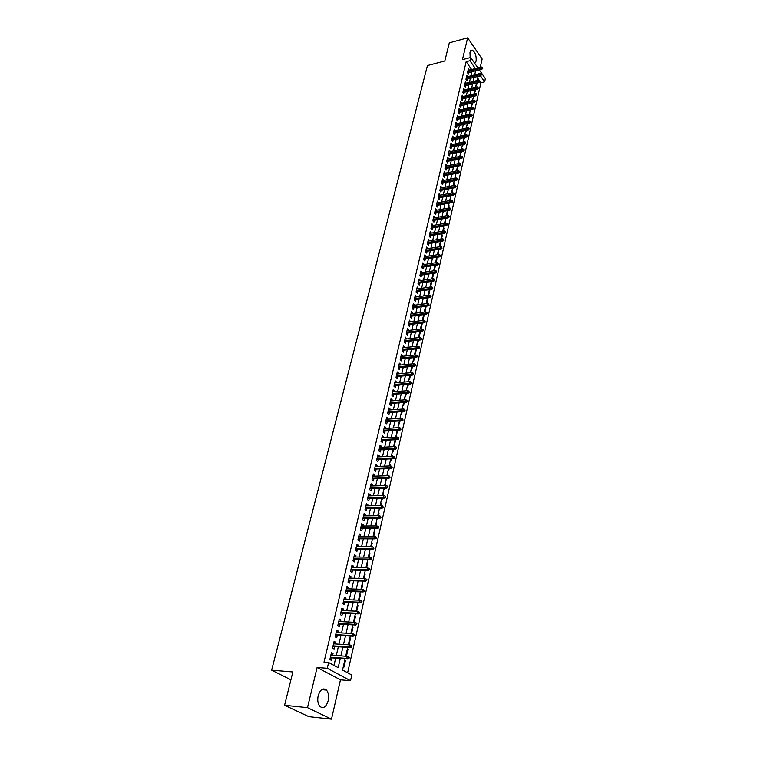 <?xml version="1.0" encoding="UTF-8"?>
<svg xmlns="http://www.w3.org/2000/svg" width="757" height="757" viewBox="0 0 757 757"><rect width="100%" height="100%" fill="white"/><g stroke="black" fill="none" stroke-linecap="round" stroke-linejoin="round"><path stroke-width="1.14" d="M328.188 700.727C329.058 696.194 328.5 692.655 326.494 690.1C323.04 687.536 320.268 689.419 318.177 695.74C317.278 700.253 317.826 703.792 319.814 706.385C323.324 708.997 326.116 707.114 328.188 700.727M474.696 63.266L476.115 61.137C476.541 55.895 475.254 52.224 472.264 50.132L469.965 52.252L470.173 57.627M345.097 658.836L342.543 670.03L351.787 675.026L350.519 680.694L327.27 668.308L328.633 662.517L338.161 667.665L340.281 658.486M340.461 679.833L317.098 667.504L307.493 707.663L284.575 705.269L308.837 716.661L331.49 719.15L340.461 679.833L350.519 680.694M479.569 70.278L479.683 69.795M480.25 67.316L482.143 58.999L467.637 37.85L462.432 59.652L470.684 57.494L477.922 67.912M479.304 69.89L485.369 78.614L484.65 81.832L480.421 75.766M347.633 672.784L480.922 82.75L484.65 81.832M307.493 707.663L331.49 719.15M284.575 705.269L292.864 671.961L271.631 670.182L427.44 65.566L444.813 60.986L449.317 42.846L467.637 37.85M332.626 655.297L333.033 653.546L331.452 652.676L329.853 659.517L331.434 660.378L332.02 657.88M335.275 643.961L335.673 642.258L334.102 641.378L332.522 648.143L334.092 649.023L334.67 646.544M337.896 632.729L338.284 631.083L336.733 630.174L335.162 636.883L336.723 637.773L337.291 635.312M340.499 621.611L340.877 620.002L339.335 619.084L337.773 625.727L339.325 626.635L339.893 624.194M343.072 610.587L343.441 609.025L341.909 608.089L340.366 614.675L341.909 615.602L342.476 613.17M345.627 599.676L345.987 598.153L344.463 597.207L342.94 603.726L344.463 604.663L345.022 602.26M348.163 588.851L348.504 587.375L346.999 586.42L345.485 592.873L346.999 593.829L347.558 591.444M350.661 578.14L351.002 576.702L349.507 575.727L348.002 582.133L349.507 583.098L350.056 580.723M353.15 567.523L353.472 566.122L351.986 565.138L350.5 571.478L351.996 572.462L352.544 570.106M355.61 557.001L355.922 555.647L354.446 554.644L352.98 560.928L354.456 561.921L355.005 559.584M358.042 546.573L358.354 545.258L356.888 544.245L355.43 550.471L356.897 551.474L357.436 549.156M360.464 536.24L360.758 534.962L359.31 533.94L357.862 540.11L359.32 541.132L359.859 538.823M362.858 526.001L363.142 524.762L361.704 523.73L360.266 529.843L361.714 530.875L362.253 528.585M365.224 515.858L365.508 514.656L364.079 513.606L362.65 519.671L364.089 520.712L364.628 518.441M367.58 505.799L367.855 504.635L366.426 503.575L365.016 509.584L366.445 510.634L366.975 508.382M369.908 495.835L370.173 494.709L368.763 493.63L367.363 499.582L368.782 500.651L369.302 498.418M372.217 485.947L372.472 484.868L371.072 483.78L369.69 489.675L371.1 490.763L371.621 488.53M374.507 476.162L374.753 475.103L373.362 474.005L371.99 479.862L373.39 480.95L373.911 478.746M376.778 466.454L377.014 465.432L375.633 464.325L374.28 470.125L375.661 471.233L376.172 469.037M379.03 456.831L379.257 455.846L377.885 454.73L376.541 460.474L377.913 461.59L378.424 459.414M381.263 447.292L381.481 446.346L380.118 445.211L378.784 450.917L380.146 452.033L380.657 449.876M383.468 437.839L383.685 436.921L382.332 435.777L381.008 441.435L382.37 442.561L382.872 440.413M385.663 428.462L385.871 427.582L384.528 426.428L383.212 432.029L384.565 433.174L385.058 431.036M387.839 419.17L388.038 418.318L386.704 417.154L385.398 422.709L386.742 423.863L387.234 421.744M389.987 409.953L390.186 409.13L388.861 407.966L387.565 413.473L388.899 414.637L389.391 412.527M392.126 400.813L392.315 400.027L390.99 398.854L389.713 404.314L391.038 405.487L391.53 403.386M394.246 391.757L394.425 391L393.12 389.817L391.842 395.23L393.157 396.413L393.64 394.331M396.346 382.777L396.517 382.048L395.22 380.856L393.962 386.221L395.258 387.414L395.75 385.341M398.428 373.863L398.589 373.173L397.302 371.961L396.053 377.289L397.349 378.491L397.832 376.437M400.491 365.035L400.652 364.363L399.365 363.152L398.135 368.432L399.422 369.643L399.895 367.599M402.544 356.273L401.418 354.418L400.188 359.651L401.465 360.862L401.939 358.837M404.579 347.586L403.453 345.75L402.232 350.936L403.5 352.166L403.973 350.15M406.585 338.975L405.468 337.149L404.257 342.296L405.525 343.536L405.989 341.53M408.591 330.43L407.465 328.633L406.272 333.733L407.521 334.973L407.985 332.985M410.568 321.952L409.452 320.173L408.26 325.236L409.509 326.485L409.972 324.516M412.537 313.549L411.42 311.789L410.237 316.814L411.477 318.063L411.94 316.104M414.486 305.213L413.369 303.472L412.196 308.449L413.426 309.717L413.89 307.768M416.416 296.943L415.309 295.221L414.145 300.16L415.366 301.428L415.82 299.498M418.337 288.739L417.221 287.035L416.076 291.937L417.287 293.214L417.741 291.294M420.239 280.601L419.132 278.917L417.987 283.78L419.198 285.067L419.643 283.146M422.122 272.529L421.015 270.864L419.889 275.69L421.081 276.977L421.526 275.075M423.996 264.524L422.889 262.868L421.772 267.656L422.964 268.953L423.4 267.07M425.85 256.576L424.753 254.948L423.636 259.689L424.819 260.995L425.264 259.121M427.696 248.693L426.598 247.075L425.491 251.788L426.664 253.103L427.109 251.239M429.522 240.877L428.424 239.278L427.327 243.953L428.5 245.268L428.935 243.413M431.339 233.118L430.241 231.538L429.153 236.175L430.317 237.499L430.752 235.654M433.136 225.425L432.048 223.854L430.97 228.453L432.124 229.787L432.55 227.952M434.925 217.779L433.837 216.237L432.758 220.798L433.912 222.132L434.338 220.315M436.694 210.209L435.606 208.667L434.546 213.2L435.682 214.543L436.108 212.726M438.454 202.687L437.366 201.163L436.316 205.658L437.442 207.011L437.868 205.204M440.205 195.221L439.117 193.716L438.066 198.183L439.192 199.536L439.609 197.738M441.937 187.821L440.848 186.326L439.808 190.755L440.924 192.117L441.34 190.329M443.649 180.469L442.571 178.993L441.539 183.393L442.646 184.755L443.063 182.986M445.353 173.173L444.274 171.716L443.252 176.078L444.359 177.45L444.766 175.69M447.046 165.934L445.968 164.496L444.955 168.82L446.053 170.193L446.46 168.442M448.731 158.752L447.652 157.324L446.639 161.62L447.737 163.001L448.144 161.26M450.396 151.627L449.317 150.208L448.324 154.475L449.403 155.857L449.809 154.125M449.989 147.369L464.845 144.171L464.079 143.168L464.363 141.89L450.576 144.871L452.052 144.54L450.973 143.149L449.98 147.378L451.068 148.769L451.465 147.047M453.68 137.528L452.62 136.137L451.636 140.338L452.705 141.729L453.112 140.017M455.298 130.564L454.257 129.182L453.273 133.355L454.342 134.746L454.739 133.043M456.897 123.646L455.875 122.274L454.9 126.419L455.96 127.819L456.357 126.126M458.496 116.777L457.483 115.424L456.518 119.53L457.569 120.931L457.966 119.256M460.076 109.964L459.073 108.62L458.117 112.698L459.168 114.108L459.556 112.433M461.638 103.198L460.663 101.864L459.707 105.914L460.758 107.324L461.145 105.658M463.199 96.48L462.234 95.155L461.287 99.176L462.328 100.596L462.716 98.94M464.741 89.818L463.795 88.503L462.858 92.486L463.89 93.915L464.278 92.269M466.284 83.194L465.347 81.888L464.42 85.853L465.441 87.273L465.829 85.645M467.807 76.627L466.88 75.331L465.962 79.258L466.984 80.687L467.362 79.059M476.125 84.898L476.532 85.475L477.128 82.854M474.63 91.408L475.046 91.985L475.614 89.506M473.134 97.965L473.551 98.542L474.081 96.215M471.63 104.57L472.046 105.147L472.548 102.961M470.106 111.222L470.532 111.799L470.996 109.765M468.583 117.931L468.999 118.499L469.425 116.625M467.041 124.678L467.466 125.246L467.854 123.533M466.265 128.094L466.842 127.961L466.416 127.394M465.489 131.472L465.915 132.04L466.265 130.488M464.703 134.907L465.243 134.983M463.927 138.323L464.353 138.891L464.675 137.5M463.133 141.767L463.634 142.042M462.347 145.221L462.782 145.789L463.057 144.559M461.562 148.684L462.149 148.561L462.016 149.157M460.767 152.176L461.193 152.734L461.439 151.674M459.972 155.658L460.559 155.526L460.379 156.32M459.168 159.178L459.603 159.736L459.802 158.838M458.363 162.67L458.96 162.547L458.733 163.54M456.48 170.94L457.559 166.19L457.994 166.786L458.155 166.067M456.755 169.738L457.351 169.625L457.077 170.817M456.017 173.438L456.376 173.892L456.499 173.344M455.127 176.864L455.723 176.75L455.402 178.15M453.49 184.046L454.086 183.923L453.717 185.541M451.834 191.275L452.44 191.161L452.024 192.988M450.169 198.561L450.775 198.448L450.311 200.491M448.494 205.895L449.1 205.79L448.589 208.052M446.81 213.294L447.415 213.19L446.848 215.669M445.107 220.751L445.712 220.647L445.097 223.353M443.394 228.254L443.999 228.15L443.328 231.093M441.662 235.824L442.277 235.72L441.549 238.9M439.921 243.451L440.536 243.347L439.76 246.763M438.171 251.135L438.786 251.04L437.953 254.693M436.401 258.885L437.016 258.79L436.127 262.679M434.622 266.682L435.237 266.596L434.291 270.732M432.824 274.554L433.449 274.46L432.446 278.86M431.017 282.484L431.632 282.389L430.572 287.045M429.191 290.47L429.815 290.385L428.717 295.211L428.225 294.691M427.355 298.523L427.979 298.447L426.872 303.311L426.38 302.791M425.5 306.642L426.125 306.566L425.008 311.468L424.516 310.957M423.627 314.827L424.261 314.751L423.135 319.691L422.633 319.189M420.741 327.478L421.242 327.989L422.368 323.031M418.839 335.843L419.34 336.345L420.428 331.566M416.908 344.274L417.419 344.776L418.47 340.167M414.968 352.771L415.479 353.264L416.492 348.835M413.01 361.335L413.53 361.837L414.495 357.588M411.042 369.974L411.553 370.466L412.48 366.407M409.054 378.689L409.575 379.172L410.455 375.292M407.048 387.47L407.569 387.953L408.411 384.263M405.023 396.327L405.553 396.8L406.348 393.309M402.989 405.25L403.519 405.733L404.266 402.431M400.936 414.259L401.465 414.732L402.175 411.638M398.863 423.343L399.393 423.806L400.056 420.911M397.908 427.497L398.513 427.677M396.772 432.493L397.311 432.957L397.927 430.279M395.816 436.675L396.365 437.12M394.662 441.728L395.201 442.192L395.769 439.713M393.697 445.939L394.359 445.901L394.189 446.639M392.533 451.049L393.082 451.503L393.602 449.242M391.568 455.279L392.23 455.25L392.003 456.253M390.394 460.436L390.943 460.89L391.407 458.846M389.42 464.694L390.082 464.666L389.789 465.943M388.227 469.917L388.786 470.362L389.202 468.545M387.253 474.194L387.915 474.175L387.565 475.718M386.051 479.474L386.609 479.91L386.969 478.32M385.067 483.78L385.729 483.761L385.313 485.587M383.846 489.107L384.405 489.552L384.717 488.189M382.853 493.441L383.525 493.422L383.042 495.542M381.623 498.835L382.19 499.27L382.446 498.144M380.629 503.187L381.301 503.178L380.752 505.581M379.389 508.638L379.957 509.073L380.156 508.184M378.386 513.028L379.058 513.019L378.443 515.716M377.128 518.536L377.705 518.961L377.847 518.318M376.125 522.945L376.797 522.945L376.115 525.935M374.885 528.547L375.519 528.547M373.835 532.956L374.516 532.956L373.759 536.259M371.536 543.053L372.207 543.062L371.384 546.668M369.208 553.244L369.889 553.253L368.99 557.18M366.861 563.52L367.542 563.539L366.568 567.778M364.495 573.891L365.177 573.91L364.136 578.49M362.101 584.366L362.792 584.385L361.666 589.287M359.689 594.926L360.379 594.945L359.187 600.197M357.257 605.581L357.947 605.609L356.67 611.202M354.806 616.34L355.497 616.368L354.144 622.311M352.327 627.193L353.017 627.231L351.579 633.533M349.819 638.142L350.519 638.189L349.015 644.813L348.381 644.453M347.302 649.203L348.002 649.251L346.479 655.941L345.845 655.581M480.922 82.75L479.862 81.236M479.266 80.384L477.667 78.113M472.538 100.605L473.503 96.347M464.864 134.207L465.29 134.774M463.293 141.076L463.729 141.644M461.713 147.994L462.149 148.561M460.124 154.967L460.559 155.526M458.524 161.989L458.96 162.547M456.906 169.066L457.351 169.625M455.279 176.192L455.723 176.75M453.642 183.374L454.086 183.923M451.986 190.603L452.44 191.161M450.32 197.899L450.775 198.448M448.646 205.242L449.1 205.79M446.961 212.641L447.415 213.19M445.258 220.098L445.712 220.647M443.545 227.611L443.999 228.15M441.814 235.181L442.277 235.72M440.072 242.817L440.536 243.347M438.312 250.501L438.786 251.04M436.543 258.251L437.016 258.79M434.764 266.067L435.237 266.596M432.966 273.939L433.449 274.46M431.159 281.869L431.632 282.389M429.333 289.865L429.815 290.385M427.506 297.946L427.979 298.447M405.705 393.366L404.219 399.895M400.103 417.883L400.604 418.318M398.031 426.995L398.56 427.459M395.93 436.183L396.469 436.647M393.81 445.447L394.359 445.901M391.681 454.796L392.23 455.25M389.524 464.221L390.082 464.666M387.357 473.721L387.915 474.175M385.171 483.316L385.729 483.761M382.957 492.987L383.525 493.422M380.733 502.743L381.301 503.178M378.491 512.593L379.058 513.019M376.22 522.519L376.797 522.945M373.93 532.54L374.516 532.956M371.621 542.646L372.207 543.062M369.293 552.847L369.889 553.253M366.946 563.132L367.542 563.539M364.581 573.513L365.177 573.91M362.187 583.988L362.792 584.385M359.774 594.557L360.379 594.945M357.342 605.231L357.947 605.609M354.882 615.999L355.497 616.368M352.402 626.862L353.017 627.231M349.895 637.829L350.519 638.189M347.368 648.891L348.002 649.251M344.823 660.066L345.457 660.416L343.915 667.163L343.281 666.822M471.63 69.512L466.161 61.714L323.996 662.167L328.633 662.517M333.988 665.412L335.682 658.145M336.278 655.562L338.322 646.79M338.918 644.198L340.934 635.53M341.539 632.947L343.527 624.383M344.123 621.8L346.091 613.34M346.687 610.748L348.627 602.402M349.232 599.809L351.144 591.567M351.75 588.974L353.642 580.827M354.248 578.234L356.112 570.182M356.717 567.589L358.563 559.641M359.168 557.048L360.985 549.194M361.591 546.601L363.398 538.833M363.994 536.249L365.773 528.575M366.379 525.983L368.139 518.403M368.744 515.82L370.476 508.326M371.081 505.742L372.804 498.343M373.4 495.75L375.103 488.445M375.699 485.852L377.374 478.632M377.98 476.039L379.635 468.905M380.241 466.312L381.878 459.262M382.474 456.679L384.102 449.705M384.698 447.122L386.297 440.233M386.903 437.65L388.483 430.837M389.079 428.254L390.64 421.526M391.246 418.943L392.788 412.291M393.385 409.707L394.917 403.131M395.514 400.557L397.018 394.056M397.624 391.483L399.109 385.058M399.715 382.484L401.182 376.134M401.787 373.561L403.244 367.287M403.841 364.713L405.279 358.506M405.875 355.941L407.304 349.8M407.9 347.236L409.31 341.17M409.906 338.606L411.297 332.607M411.893 330.043L413.265 324.119M413.861 321.555L415.224 315.697M415.82 313.143L417.164 307.342M417.76 304.787L419.085 299.062M419.681 296.507L420.996 290.839M421.592 288.285L422.889 282.692M423.485 280.137L424.772 274.602M425.358 272.056L426.636 266.578M427.222 264.032L428.481 258.62M429.068 256.074L430.317 250.728M430.903 248.182L432.133 242.893M432.72 240.347L433.941 235.115M434.527 232.579L435.729 227.403M436.316 224.867L437.508 219.757M438.095 217.221L439.268 212.159M439.864 209.632L441.019 204.627M441.605 202.1L442.76 197.151M443.347 194.625L444.482 189.733M445.069 187.216L446.195 182.371M446.781 179.854L447.889 175.066M448.475 172.549L449.573 167.808M450.16 165.3L451.248 160.616M451.825 158.109L452.904 153.472M453.49 150.965L454.55 146.385M455.137 143.877L456.187 139.345M456.764 136.847L457.805 132.361M458.382 129.873L459.414 125.435M460.001 122.937L461.013 118.556M461.59 116.067L462.603 111.724M463.18 109.235L464.173 104.939M464.751 102.46L465.744 98.211M466.312 95.732L467.296 91.531M467.864 89.052L468.829 84.898M469.406 82.418L470.362 78.312M470.939 75.842L471.885 71.773M469.321 70.108L468.413 68.821L467.495 72.719L468.507 74.148L468.886 72.53M271.631 670.182L290.906 679.814M317.098 667.504L327.27 668.308M466.161 61.714L469.927 60.73L470.684 57.494M479.049 73.798L478.746 73.382L478.632 73.902M478.064 76.381L477.118 80.507M476.56 82.996L475.604 87.159M475.036 89.648L474.071 93.859M471.961 103.103L470.977 107.409M470.409 109.907L469.416 114.26M468.848 116.758L467.845 121.158M467.268 123.656L466.255 128.113M465.687 130.62L464.656 135.115M464.088 137.623L463.047 142.174M462.47 144.682L461.42 149.28M460.852 151.797L459.783 156.444M459.215 158.961L458.136 163.663M455.903 173.467L454.806 178.274M454.228 180.8L453.121 185.654M452.544 188.181L451.418 193.101M450.841 195.628L449.705 200.605M449.128 203.131L447.983 208.156M447.406 210.701L446.242 215.783M445.665 218.319L444.491 223.457M443.905 226.002L442.722 231.197M442.145 233.743L440.943 238.994M440.356 241.549L439.145 246.858M438.568 249.413L437.338 254.787M436.751 257.342L435.512 262.774M434.934 265.328L433.676 270.826M433.089 273.381L431.821 278.945M431.235 281.509L429.957 287.13M429.37 289.694L428.074 295.381M427.487 297.946L426.172 303.699M425.585 306.263L424.261 312.083M423.674 314.657L422.33 320.542M421.744 323.107L420.381 329.058M419.794 331.642L418.422 337.66M417.836 340.234L416.445 346.327M415.848 348.901L414.448 355.071M413.852 357.645L412.433 363.88M411.846 366.464L410.408 372.766M409.811 375.358L408.354 381.736M407.768 384.319L406.291 390.773M403.623 402.478L402.109 409.083M401.522 411.676L399.999 418.366M399.403 420.958L397.86 427.714M397.264 430.317L395.703 437.158M395.116 439.751L393.536 446.677M392.94 449.27L391.341 456.282M390.744 458.874L389.126 465.971M388.54 468.564L386.893 475.746M386.307 478.339L384.651 485.606M384.054 488.208L382.38 495.551M381.783 498.153L380.08 505.591M379.494 508.193L377.771 515.716M377.175 518.327L375.434 525.945M374.847 528.547L373.087 536.259M372.491 538.861L370.703 546.668M370.116 549.27L368.309 557.171M367.713 559.773L365.886 567.769M365.29 570.371L363.445 578.471M362.849 581.073L360.985 589.268M360.389 591.87L358.496 600.169M357.9 602.771L355.979 611.173M355.383 613.776L353.443 622.273M352.847 624.885L350.888 633.486M350.292 636.098L348.305 644.813M347.709 647.415L345.694 656.234M475.387 68.556L469.927 60.73M340.877 655.893L342.902 647.093M343.498 644.5L345.504 635.804M346.1 633.212L348.078 624.629M348.674 622.027L350.633 613.558M351.229 610.956L353.159 602.581M353.756 599.989L355.658 591.719M356.254 589.116L358.137 580.95M358.742 578.348L360.597 570.276M361.193 567.674L363.029 559.707M363.634 557.105L365.442 549.232M366.047 546.63L367.836 538.852M368.432 536.249L370.201 528.566M370.807 525.964L372.548 518.365M373.154 515.772L374.876 508.259M375.481 505.667L377.185 498.248M377.781 495.655L379.475 488.322M380.071 485.729L381.736 478.49M382.332 475.898L383.979 468.734M384.584 466.142L386.212 459.073M386.808 456.48L388.417 449.497M389.013 446.904L390.603 439.997M391.199 437.404L392.769 430.582M393.366 427.989L394.917 421.242M395.514 418.659L397.056 411.988M397.652 409.405L399.166 402.819M399.762 400.235L401.267 393.716M401.853 391.132L403.339 384.698M403.935 382.115L405.402 375.756M405.998 373.173L407.446 366.88M408.032 364.306L409.471 358.089M410.067 355.516L411.477 349.365M412.073 346.791L413.473 340.716M414.06 338.142L415.451 332.134M416.038 329.569L417.41 323.627M417.996 321.063L419.35 315.186M419.936 312.622L421.28 306.822M421.867 304.257L423.191 298.513M423.778 295.959L425.084 290.281M425.68 287.726L426.967 282.115M427.554 279.551L428.831 274.006M429.427 271.451L430.686 265.972M431.272 263.417L432.521 257.995M433.108 255.45L434.348 250.084M434.934 247.539L436.155 242.231M436.742 239.685L437.943 234.443M438.53 231.907L439.722 226.721M440.309 224.176L441.492 219.057M442.079 216.521L443.242 211.449M443.829 208.913L444.984 203.898M445.57 201.371L446.706 196.404M447.292 193.877L448.418 188.976M449.005 186.449L450.122 181.604M450.699 179.078L451.806 174.28M452.383 171.763L453.481 167.013M454.058 164.506L455.137 159.812M455.714 157.295L456.783 152.659M457.36 150.141L458.42 145.552M458.997 143.045L460.048 138.503M460.625 136.005L461.656 131.51M462.234 129.012L463.256 124.564M463.833 122.066L464.845 117.676M465.413 115.178L466.416 110.834M466.993 108.346L467.977 104.04M468.555 101.552L469.539 97.303M470.106 94.814L471.072 90.613M471.649 88.124L472.605 83.97M473.182 81.491L474.128 77.375M474.696 74.896L475.633 70.827M344.747 660.359L345.457 660.416M448.324 154.437L463.227 151.296L462.451 150.283L462.745 148.997L450.406 151.599M447.255 159.017L448.74 158.705M445.57 166.18L447.065 165.868M443.886 173.391L445.381 173.088M442.173 180.658L443.678 180.365M440.46 187.982L441.965 187.689M438.729 195.363L440.233 195.079M436.988 202.8L438.492 202.516M435.228 210.295L436.742 210.011M433.458 217.846L434.972 217.571M431.67 225.454L433.193 225.189M429.872 233.118L431.395 232.863M428.055 240.849L429.588 240.603M426.229 248.646L427.771 248.391M424.384 256.491L425.936 256.254M422.529 264.411L424.081 264.174M420.665 272.388L422.207 272.16M418.772 280.431L420.334 280.204M416.87 288.531L418.432 288.313M414.959 296.706L416.52 296.498M413.019 304.939L414.59 304.74M411.079 313.247L412.65 313.048M409.111 321.621L410.691 321.422M407.134 330.061L408.714 329.872M405.137 338.568L406.727 338.388M403.121 347.151L404.721 346.98M401.096 355.799L402.696 355.639M399.043 364.524L400.652 364.363M396.98 373.315L398.589 373.173M394.908 382.19L396.517 382.048M392.807 391.132L394.425 391M390.688 400.15L392.315 400.027M388.559 409.253L390.186 409.13M386.401 418.422L388.038 418.318M384.234 427.677L385.871 427.582M382.039 437.016L383.685 436.921M379.834 446.422L381.481 446.346M377.611 455.922L379.257 455.846M375.358 465.498L377.014 465.432M373.097 475.159L374.753 475.103M370.807 484.915L372.472 484.868M368.498 494.747L370.173 494.709M366.17 504.664L367.855 504.635M363.824 514.675L365.508 514.656M361.458 524.771L363.142 524.762M359.064 534.962L360.758 534.962M356.651 545.248L358.354 545.258M354.219 555.619L355.922 555.647M351.768 566.094L353.472 566.122M349.289 576.664L351.002 576.702M346.782 587.328L348.504 587.375M344.255 598.087L345.987 598.153M341.71 608.95L343.441 609.025M339.136 619.907L340.877 620.002M336.543 630.978L338.284 631.083M333.922 642.154L335.673 642.258M331.282 653.423L333.033 653.546M467.599 72.861L481.859 69.247L481.14 68.196L467.76 71.603M482.351 67.922L482.748 68.499L482.502 67.269L481.14 68.196L481.405 67.023L468.034 70.429M481.859 69.247L482.748 68.499M482.502 67.269L481.405 67.023M466.057 79.39L480.373 75.804L479.645 74.763L466.227 78.132M480.856 74.489L481.263 75.066L481.007 73.826L479.645 74.763L479.91 73.58L466.501 76.959M480.373 75.804L481.263 75.066M481.007 73.826L479.91 73.58M464.505 85.967L478.869 82.418L478.14 81.387L464.684 84.718M479.361 81.103L479.768 81.68L479.512 80.441L478.14 81.387L478.415 80.185L464.959 83.525M478.869 82.418L479.768 81.68M479.512 80.441L478.415 80.185M462.934 92.591L477.355 89.08L476.617 88.049L463.133 91.342M477.847 87.765L478.254 88.342L477.998 87.093L476.617 88.049L476.891 86.847L463.407 90.14M477.355 89.08L478.254 88.342M477.998 87.093L476.891 86.847M461.354 99.262L475.831 95.789L475.093 94.757L461.562 98.013M476.323 94.474L476.73 95.051L476.475 93.802L475.093 94.757L475.368 93.546L461.846 96.811M475.831 95.789L476.73 95.051M476.475 93.802L475.368 93.546M459.764 105.989L474.298 102.555L473.551 101.523L459.982 104.74M474.79 101.239L475.197 101.817L474.942 100.558L474.79 101.239L473.551 101.523L473.835 100.303L460.275 103.529M474.298 102.555L475.197 101.817M474.942 100.558L473.835 100.303M458.165 112.755L472.747 109.358L472.008 108.336L458.401 111.516M473.239 108.052L473.655 108.62L473.399 107.371L472.008 108.336L472.283 107.106L458.685 110.285M472.747 109.358L473.655 108.62M473.399 107.371L472.283 107.106M456.556 119.578L471.195 116.218L470.438 115.196L456.793 118.338M471.687 114.913L472.103 115.48L471.838 114.222L471.687 114.913L470.438 115.196L470.722 113.957L457.086 117.098M471.195 116.218L472.103 115.48M471.838 114.222L470.722 113.957M454.929 126.447L469.624 123.126L468.867 122.114L455.184 125.208M470.116 121.83L470.532 122.397L470.267 121.139L470.116 121.83L468.867 122.114L469.151 120.865L455.477 123.968M469.624 123.126L470.532 122.397M470.267 121.139L469.151 120.865M453.292 133.374L468.044 130.09L467.287 129.078L453.557 132.134M468.536 128.794L468.952 129.362L469.113 128.662L468.687 128.094L468.536 128.794L467.287 129.078L467.571 127.819L453.85 130.885M468.044 130.09L468.952 129.362M468.687 128.094L467.571 127.819M451.636 140.338L466.454 137.102L465.687 136.09L451.92 139.108M466.937 135.815L467.362 136.374L467.523 135.673L467.097 135.106L466.937 135.815L465.687 136.09L465.971 134.822L452.222 137.85M466.454 137.102L467.362 136.374M467.097 135.106L465.971 134.822M465.337 142.884L465.763 143.442L465.498 142.174L465.337 142.884L450.273 146.139M464.845 144.171L465.763 143.442M465.498 142.174L464.363 141.89M463.719 150.009L464.145 150.567L464.306 149.858L463.88 149.29L463.719 150.009L448.617 153.217M463.227 151.296L464.145 150.567M463.88 149.29L462.745 148.997M446.658 161.563L461.6 158.468L460.824 157.465L446.942 160.352M462.092 157.191L462.518 157.749L462.688 157.021L462.253 156.462L462.092 157.191L460.824 157.465L461.117 156.169L447.245 159.065M461.6 158.468L462.518 157.749M462.253 156.462L461.117 156.169M444.974 168.745L459.953 165.698L459.177 164.695L445.258 167.543M460.445 164.42L460.881 164.979L460.616 163.692L460.445 164.42L459.177 164.695L459.471 163.389L445.561 166.247M459.953 165.698L460.881 164.979M460.616 163.692L459.471 163.389M443.271 175.984L458.307 172.984L457.512 171.99L443.555 174.782M458.789 171.707L459.234 172.265L458.96 170.978L458.789 171.707L457.512 171.99L457.815 170.675L443.867 173.476M458.307 172.984L459.234 172.265M458.96 170.978L457.815 170.675M441.568 183.279L456.632 180.327L455.846 179.333L441.842 182.077M457.124 179.049L457.569 179.608L457.294 178.321L457.124 179.049L455.846 179.333L456.149 178.009L442.154 180.762M456.632 180.327L457.569 179.608M457.294 178.321L456.149 178.009M439.836 190.622L454.957 187.717L454.162 186.733L440.12 189.439M455.449 186.459L455.884 187.007L456.055 186.26L455.61 185.711L455.449 186.459L454.162 186.733L454.465 185.399L440.432 188.105M454.957 187.717L455.884 187.007M455.61 185.711L454.465 185.399M438.104 198.022L453.263 195.174L452.459 194.189L438.379 196.848M453.755 193.915L454.2 194.464L454.37 193.716L453.926 193.167L453.755 193.915L452.459 194.189L452.771 192.846L438.691 195.505M453.263 195.174L454.2 194.464M453.926 193.167L452.771 192.846M436.354 205.488L451.56 202.687L450.746 201.703L436.628 204.314M452.043 201.428L452.497 201.977L452.213 200.681L452.043 201.428L450.746 201.703L451.058 200.35L436.94 202.961M451.56 202.687L452.497 201.977M452.213 200.681L451.058 200.35M434.594 213.001L449.838 210.257L449.024 209.282L434.859 211.837M450.33 209.008L450.775 209.547L450.945 208.79L450.5 208.241L450.33 209.008L449.024 209.282L449.336 207.91L435.18 210.484M449.838 210.257L450.775 209.547M450.5 208.241L449.336 207.91M432.815 220.58L448.106 217.893L447.292 216.918L433.08 219.426M448.598 216.644L449.043 217.183L449.223 216.417L448.769 215.877L448.598 216.644L447.292 216.918L447.605 215.537L433.401 218.054M448.106 217.893L449.043 217.183M448.769 215.877L447.605 215.537M431.026 228.217L446.356 225.577L445.542 224.611L431.291 227.062M446.848 224.337L447.302 224.876L447.482 224.1L447.018 223.561L446.848 224.337L445.542 224.611L445.854 223.22L431.613 225.69M446.356 225.577L447.302 224.876M447.018 223.561L445.854 223.22M429.219 235.91L444.596 233.326L443.772 232.371L429.484 234.765M445.088 232.087L445.542 232.626L445.722 231.85L445.267 231.311L445.088 232.087L443.772 232.371L444.094 230.97L429.815 233.374M444.596 233.326L445.542 232.626M445.267 231.311L444.094 230.97M427.402 243.659L442.826 241.142L441.993 240.187L427.667 242.533M443.309 239.912L443.772 240.442L443.488 239.127L443.309 239.912L441.993 240.187L442.315 238.767L427.989 241.133M442.826 241.142L443.772 240.442M443.488 239.127L442.315 238.767M425.566 251.475L441.038 249.015L440.195 248.059L425.831 250.359M441.52 247.785L441.993 248.315L441.7 247L441.52 247.785L440.195 248.059L440.527 246.64L426.163 248.949M441.038 249.015L441.993 248.315M441.7 247L440.527 246.64M423.712 259.358L439.23 256.954L438.388 256.008L423.977 258.241M439.722 255.734L440.186 256.254L440.366 255.459L439.902 254.929L439.722 255.734L438.388 256.008L438.719 254.57L424.308 256.822M439.23 256.954L440.186 256.254M439.902 254.929L438.719 254.57M421.857 267.297L437.414 264.959L436.571 264.013L422.113 266.19M437.906 263.739L438.379 264.259L438.558 263.455L438.085 262.934L437.906 263.739L436.571 264.013L436.903 262.565L422.453 264.761M437.414 264.959L438.379 264.259M438.085 262.934L436.903 262.565M419.974 275.302L435.587 273.022L434.736 272.075L420.23 274.204M436.07 271.81L436.543 272.331L436.259 270.997L436.07 271.81L434.736 272.075L435.067 270.618L420.57 272.757M435.587 273.022L436.543 272.331M436.259 270.997L435.067 270.618M418.082 283.373L433.742 281.15L432.881 280.213L418.337 282.285M434.225 279.939L434.698 280.459L434.414 279.125L434.225 279.939L432.881 280.213L433.212 278.746L418.678 280.828M433.742 281.15L434.698 280.459M434.414 279.125L433.212 278.746M416.18 291.502L431.878 289.344L431.017 288.417L416.426 290.423M432.361 288.143L432.843 288.663L432.55 287.319L432.361 288.143L431.017 288.417L431.348 286.931L416.776 288.956M431.878 289.344L432.843 288.663M432.55 287.319L431.348 286.931M414.249 299.706L430.004 297.605L429.134 296.687L414.505 298.637M430.487 296.413L430.97 296.924L431.159 296.101L430.676 295.58L430.487 296.413L429.134 296.687L429.474 295.192L414.855 297.151M430.004 297.605L430.97 296.924M430.676 295.58L429.474 295.192M412.31 307.967L428.112 305.942L427.232 305.024L412.565 306.907M428.594 304.749L429.077 305.26L428.784 303.917L428.594 304.749L427.232 305.024L427.582 303.51L412.915 305.421M428.112 305.942L429.077 305.26M428.784 303.917L427.582 303.51M410.36 316.303L426.2 314.335L425.32 313.426L410.606 315.253M426.683 313.152L427.175 313.663L426.882 312.31L426.683 313.152L425.32 313.426L425.671 311.903L410.956 313.748M426.2 314.335L427.175 313.663M426.882 312.31L425.671 311.903M408.392 324.696L424.28 322.804L423.39 321.895L408.629 323.665M424.762 321.63L425.254 322.132L424.961 320.779L424.762 321.63L423.39 321.895L423.74 320.372L408.988 322.141M424.28 322.804L425.254 322.132M424.961 320.779L423.74 320.372M406.405 333.165L422.34 331.348L421.45 330.44L406.641 332.143M422.822 330.175L423.324 330.677L423.021 329.314L422.822 330.175L421.45 330.44L421.8 328.898L407.001 330.61M422.34 331.348L423.324 330.677M423.021 329.314L421.8 328.898M404.399 341.71L420.39 339.959L419.492 339.06L404.635 340.697M420.873 338.786L421.365 339.287L421.564 338.426L421.062 337.925L420.873 338.786L419.492 339.06L419.842 337.499L404.995 339.145M420.39 339.959L421.365 339.287M421.062 337.925L419.842 337.499M402.383 350.321L418.413 348.636L417.514 347.747L402.61 349.318M418.895 347.472L419.397 347.974L419.094 346.602L418.895 347.472L417.514 347.747L417.864 346.176L402.979 347.756M418.413 348.636L419.397 347.974M419.094 346.602L417.864 346.176M400.339 358.998L416.426 357.389L415.517 356.5L400.576 358.004M416.908 356.235L417.41 356.727L417.609 355.856L417.107 355.355L416.908 356.235L415.517 356.5L415.877 354.919L400.945 356.433M416.426 357.389L417.41 356.727M417.107 355.355L415.877 354.919M398.286 367.751L414.42 366.218L413.502 365.338L398.523 366.776M414.902 365.073L415.413 365.565L415.612 364.675L415.101 364.183L414.902 365.073L413.502 365.338L413.871 363.738L398.892 365.186M414.42 366.218L415.413 365.565M415.101 364.183L413.871 363.738M396.223 376.579L412.404 375.122L411.477 374.251L396.45 375.614M412.877 373.986L413.388 374.469L413.085 373.087L412.877 373.986L411.477 374.251L411.846 372.633L396.819 374.015M412.404 375.122L413.388 374.469M413.085 373.087L411.846 372.633M394.132 385.483L410.36 384.102L409.433 383.231L394.359 384.528M410.843 382.966L411.354 383.449L411.562 382.55L411.042 382.067L410.843 382.966L409.433 383.231L409.802 381.604L394.738 382.919M410.36 384.102L411.354 383.449M411.042 382.067L409.802 381.604M392.022 394.463L408.307 393.157L407.37 392.296L392.249 393.517M408.78 392.031L409.3 392.505L408.988 391.123L408.78 392.031L407.37 392.296L407.739 390.659L392.628 391.889M408.307 393.157L409.3 392.505M408.988 391.123L407.739 390.659M389.902 403.509L406.235 402.289L405.288 401.428L390.12 402.582M406.708 401.172L407.228 401.645L406.916 400.254L406.708 401.172L405.288 401.428L405.667 399.781L390.508 400.945M406.235 402.289L407.228 401.645M406.916 400.254L405.667 399.781M387.764 412.641L404.143 411.496L403.197 410.644L387.972 411.723M404.617 410.389L405.146 410.862L404.825 409.461L404.617 410.389L403.197 410.644L403.576 408.988L388.36 410.067M404.143 411.496L405.146 410.862M404.825 409.461L403.576 408.988M385.597 421.848L402.033 420.788L401.078 419.946L385.815 420.939M402.506 419.681L403.036 420.154L402.715 418.753L402.506 419.681L401.078 419.946L401.456 418.271L386.202 419.274M402.033 420.788L403.036 420.154M402.715 418.753L401.456 418.271M383.421 431.14L399.904 430.156L398.939 429.323L383.629 430.241M400.377 429.068L400.907 429.531L400.595 428.121L400.377 429.068L398.939 429.323L399.327 427.629L384.026 428.566M399.904 430.156L400.907 429.531M400.595 428.121L399.327 427.629M381.225 440.508L397.756 439.609L396.791 438.786L381.433 439.618M398.229 438.521L398.769 438.984L398.447 437.574L398.229 438.521L396.791 438.786L397.179 437.073L381.831 437.925M397.756 439.609L398.769 438.984M398.447 437.574L397.179 437.073M379.011 449.951L395.589 449.147L394.615 448.324L379.21 449.081M396.062 448.068L396.602 448.523L396.28 447.113L396.062 448.068L394.615 448.324L395.012 446.602L379.617 447.378M395.589 449.147L396.602 448.523M396.28 447.113L395.012 446.602M376.768 459.48L393.403 458.761L392.429 457.957L376.977 458.628M393.877 457.692L394.425 458.146L394.094 456.726L393.877 457.692L392.429 457.957L392.817 456.216L377.374 456.906M393.403 458.761L394.425 458.146M394.094 456.726L392.817 456.216M374.516 469.094L391.208 468.469L390.215 467.665L374.715 468.261M391.672 467.41L392.221 467.854L391.899 466.435L391.672 467.41L390.215 467.665L390.612 465.905L375.122 466.52M391.208 468.469L392.221 467.854M391.899 466.435L390.612 465.905M372.245 478.793L388.984 478.254L387.981 477.459L372.435 477.97M389.448 477.203L390.006 477.648L389.675 476.219L389.448 477.203L387.981 477.459L388.388 475.689L372.851 476.219M388.984 478.254L390.006 477.648M389.675 476.219L388.388 475.689M369.946 488.577L386.742 488.133L385.739 487.347L370.135 487.763M387.206 487.092L387.764 487.527L387.991 486.543L387.433 486.098L387.206 487.092L385.739 487.347L386.146 485.559L370.552 485.994M386.742 488.133L387.764 487.527M387.433 486.098L386.146 485.559M367.628 498.447L384.471 498.097L383.468 497.321L367.817 497.652M384.944 497.065L385.502 497.5L385.171 496.072L384.944 497.065L383.468 497.321L383.875 495.523L368.233 495.863M384.471 498.097L385.502 497.5M385.171 496.072L383.875 495.523M365.3 508.411L382.19 508.155L381.178 507.389L365.48 507.625M382.654 507.133L383.222 507.559L382.891 506.121L382.654 507.133L381.178 507.389L381.585 505.562L365.905 505.827M382.19 508.155L383.222 507.559M382.891 506.121L381.585 505.562M362.944 518.46L379.891 518.299L378.86 517.542L363.114 517.693M380.355 517.286L380.922 517.712L380.582 516.265L380.355 517.286L378.86 517.542L379.276 515.706L363.549 515.877M379.891 518.299L380.922 517.712M380.582 516.265L379.276 515.706M360.559 528.594L377.563 528.537L376.532 527.79L360.739 527.847M378.027 527.534L378.604 527.951L378.263 526.503L378.027 527.534L376.532 527.79L376.948 525.935L361.165 526.011M377.563 528.537L378.604 527.951M378.263 526.503L376.948 525.935M358.165 538.823L375.217 538.87L374.176 538.123L358.335 538.095M375.68 537.877L376.257 538.293L375.917 536.836L375.68 537.877L374.176 538.123L374.601 536.259L358.771 536.24M375.217 538.87L376.257 538.293M375.917 536.836L374.601 536.259M355.743 549.147L372.851 549.298L371.801 548.56L355.904 548.428M373.315 548.314L373.892 548.721L373.551 547.264L373.315 548.314L371.801 548.56L372.226 546.677L356.348 546.563M372.851 549.298L373.892 548.721M373.551 547.264L372.226 546.677M353.301 559.555L370.457 559.811L369.407 559.092L353.462 558.865M370.921 558.846L371.507 559.253L371.744 558.193L371.157 557.786L370.921 558.846L369.407 559.092L369.842 557.19L353.907 556.972M370.457 559.811L371.507 559.253M371.157 557.786L369.842 557.19M350.832 570.068L368.044 570.437L366.984 569.718L350.993 569.387M368.508 569.472L369.094 569.87L369.34 568.81L368.754 568.412L368.508 569.472L366.984 569.718L367.419 567.797L351.437 567.485M368.044 570.437L369.094 569.87M368.754 568.412L367.419 567.797M348.343 580.676L365.612 581.149L364.543 580.449L348.494 580.013M366.076 580.203L366.662 580.6L366.908 579.521L366.312 579.124L366.076 580.203L364.543 580.449L364.988 578.509L348.949 578.093M365.612 581.149L366.662 580.6M366.312 579.124L364.988 578.509M345.835 591.387L363.161 591.965L362.083 591.274L345.987 590.734M363.615 591.037L364.212 591.416L364.458 590.328L363.862 589.949L363.615 591.037L362.083 591.274L362.527 589.315L346.441 588.804M363.161 591.965L364.212 591.416M363.862 589.949L362.527 589.315M343.3 602.184L360.682 602.884L359.594 602.203L343.441 601.56M361.136 601.966L361.732 602.345L361.988 601.247L361.382 600.869L361.136 601.966L359.594 602.203L360.039 600.225L343.905 599.601M360.682 602.884L361.732 602.345M361.382 600.869L360.039 600.225M340.735 613.094L358.175 613.908L357.077 613.236L340.887 612.489M358.629 613L359.234 613.369L359.49 612.262L358.884 611.883L358.629 613L357.077 613.236L357.531 611.24L341.341 610.511M358.175 613.908L359.234 613.369M358.884 611.883L357.531 611.24M338.161 624.099L355.648 625.036L354.55 624.374L338.294 623.513M356.102 624.137L356.717 624.506L356.963 623.38L356.358 623.011L356.102 624.137L354.55 624.374L355.005 622.358L338.767 621.516M355.648 625.036L356.717 624.506M356.358 623.011L355.005 622.358M335.55 635.208L353.103 636.259L351.986 635.615L335.682 634.64M353.547 635.378L354.162 635.738L354.418 634.612L353.803 634.243L353.547 635.378L351.986 635.615L352.45 633.581L336.155 632.634M353.103 636.259L354.162 635.738M353.803 634.243L352.45 633.581M332.919 646.431L350.529 647.604L349.403 646.961L333.052 645.872M350.974 646.724L351.598 647.084L351.854 645.948L351.229 645.589L350.974 646.724L349.403 646.961L349.866 644.907L333.525 643.847M350.529 647.604L351.598 647.084M351.229 645.589L349.866 644.907M330.26 657.748L347.927 659.044L346.801 658.42L330.393 657.218M348.371 658.183L348.996 658.533L349.261 657.388L348.636 657.038L348.371 658.183L346.801 658.42L347.264 656.347L330.866 655.174M347.927 659.044L348.996 658.533M348.636 657.038L347.264 656.347M326.494 690.1L321.649 689.655M472.264 50.132L470.807 50.511"/></g></svg>
